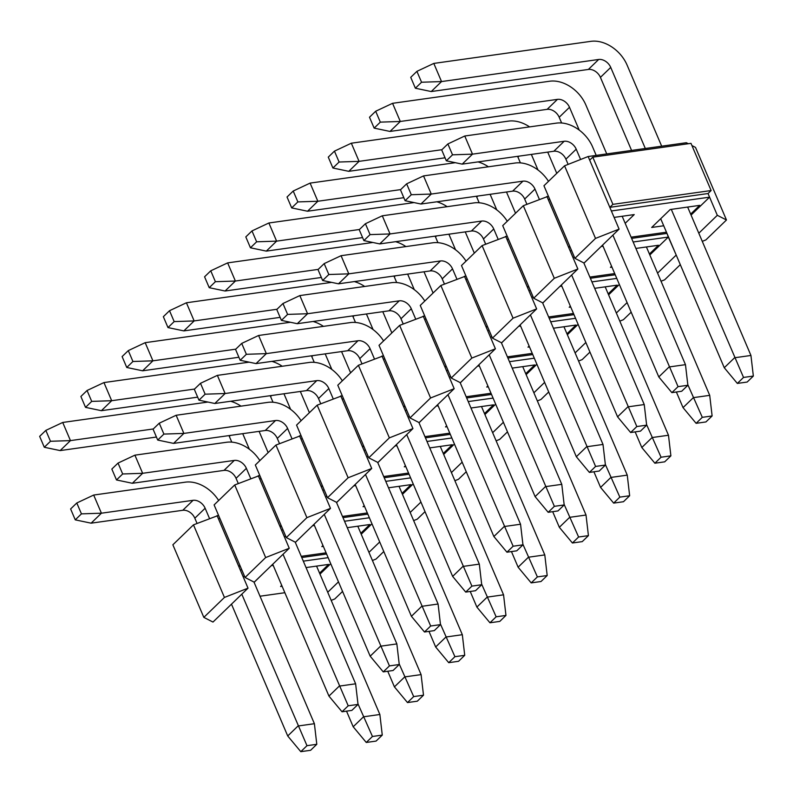 <?xml version="1.0" encoding="UTF-8"?>
<svg xmlns="http://www.w3.org/2000/svg" width="793" height="793" viewBox="0 0 793 793"><rect width="100%" height="100%" fill="white"/><g stroke="black" fill="none" stroke-linecap="round" stroke-linejoin="round"><path stroke-width="1.19" d="M342.556 591.439L334.775 598.973L331.187 600.38M193.472 524.847L224.439 597.436L248.021 588.158L212.98 622.059L203.831 617.38L172.864 544.791L193.472 524.847L218.561 515.351M338.472 581.854L327.727 592.252M330.731 563.714L319.985 574.112M284.856 592.718L260.015 596.217M224.439 597.436L203.831 617.38M217.064 515.569L238.733 566.38L240.229 566.162M248.021 588.158L238.733 566.38L239.853 565.29M240.289 570.008L241.776 569.8M271.285 565.647L273.198 565.379M303.303 561.147L328.143 557.657M243.025 576.442L244.522 576.233M263.038 573.626L254.107 582.359M306.048 567.58L328.609 564.408L319.579 573.151M282.12 586.285L280.593 586.503L281.733 585.403M301.756 557.519L326.597 554.02M218.61 519.197L219.73 518.107M383.792 551.541L376.001 559.075L372.423 560.492M283.012 529.902L281.515 530.111L289.257 548.26L254.206 582.171L245.057 577.492L214.1 504.903L234.708 484.959L259.787 475.463M368.953 552.364L379.698 541.966M361.211 534.214L371.967 523.816M326.092 552.83L301.241 556.319M289.257 548.26L265.665 557.548L245.057 577.492M265.665 557.548L234.708 484.959M281.515 530.111L258.29 475.671M369.379 517.76L344.539 521.249M314.424 525.481L312.521 525.759M284.261 536.544L285.758 536.336M304.274 533.729L295.333 542.462M347.275 527.682L369.845 524.51L360.805 533.253M323.346 546.397L321.829 546.605L322.969 545.505M367.833 514.132L342.982 517.621M281.465 526.274L279.969 526.483L281.089 525.402M260.966 478.219L259.846 479.299M425.018 511.654L417.237 519.187L413.649 520.595M275.934 445.061L306.901 517.651L330.483 508.372L295.442 542.273L286.293 537.595L255.326 465.005L275.934 445.061L301.023 435.565M420.934 502.068L410.189 512.466M413.193 483.928L402.447 494.326M367.318 512.932L342.477 516.431M330.483 508.372L321.195 486.595L322.692 486.377M306.901 517.651L286.293 537.595M299.526 435.773L321.195 486.595L322.315 485.504M322.751 490.223L324.238 490.015M353.747 485.861L355.661 485.594M385.765 481.361L410.605 477.872M325.487 496.656L326.984 496.448M345.5 493.841L336.569 502.574M388.511 487.794L411.071 484.622L402.041 493.365M364.582 506.499L363.055 506.717L364.195 505.617M384.218 477.733L409.059 474.234M301.072 439.411L302.192 438.321M466.254 471.756L458.463 479.289L454.885 480.707M365.474 450.117L363.977 450.325L371.719 468.475L336.668 502.385L327.519 497.707L296.562 425.107L317.17 405.173L342.249 395.677M451.415 472.578L462.16 462.18M443.674 454.429L454.429 444.03M408.554 473.044L383.703 476.534M371.719 468.475L348.127 477.763L327.519 497.707M348.127 477.763L317.17 405.173M363.977 450.325L340.752 395.885M451.841 437.974L427.001 441.463M396.887 445.696L394.983 445.973M366.723 456.758L368.22 456.55M386.736 453.943L377.795 462.676M429.737 447.896L452.307 444.724L443.267 453.467M405.808 466.611L404.291 466.819L405.431 465.719M450.295 434.346L425.444 437.835M363.928 446.489L362.431 446.697L363.551 445.616M343.428 398.433L342.308 399.513M507.48 431.868L499.699 439.401L496.111 440.809M358.396 365.276L389.363 437.865L412.945 428.577L377.904 462.488L368.755 457.809L337.788 385.22L358.396 365.276L383.485 355.779M503.396 422.282L492.651 432.681M495.655 404.143L484.91 414.541M449.78 433.147L424.939 436.646M412.945 428.577L403.657 406.809L405.154 406.591M389.363 437.865L368.755 457.809M381.988 355.988L403.657 406.809L404.777 405.719M405.213 410.437L406.7 410.229M436.209 406.075L438.123 405.808M468.227 401.575L493.068 398.086M407.949 416.87L409.446 416.662M427.962 414.055L419.031 422.778M470.973 408.008L493.533 404.836L484.503 413.579M447.044 426.713L445.517 426.931L446.657 425.821M466.68 397.947L491.521 394.448M383.534 359.625L384.655 358.535M548.716 391.97L540.925 399.503L537.347 400.911M447.936 370.331L446.439 370.539L454.181 388.689L419.13 422.6L409.981 417.911L379.024 345.322L399.632 325.388L424.711 315.892M533.877 392.793L544.622 382.395M526.136 374.643L536.891 364.245M491.016 393.259L466.165 396.748M454.181 388.689L430.589 397.977L409.981 417.911M430.589 397.977L399.632 325.388M446.439 370.539L423.214 316.1M534.304 358.188L509.463 361.677M479.349 365.91L477.445 366.178M449.185 376.972L450.682 376.764M469.198 374.157L460.257 382.89M512.199 368.111L534.769 364.939L525.729 373.681M488.27 386.825L486.753 387.034L487.893 385.933M532.757 354.56L507.907 358.049M446.39 366.703L444.893 366.911L446.013 365.831M425.891 318.647L424.77 319.728M589.942 352.082L582.161 359.616L578.573 361.023M440.858 285.49L471.825 358.079L495.407 348.791L460.366 382.702L451.217 378.023L420.25 305.434L440.858 285.49L465.947 275.994M585.858 342.497L575.113 352.895M578.117 324.347L567.372 334.745M532.242 353.361L507.401 356.86M495.407 348.791L486.119 327.023L487.616 326.805M471.825 358.079L451.217 378.023M464.45 276.202L486.119 327.023L487.239 325.933M487.675 330.651L489.162 330.433M518.672 326.29L520.585 326.022M550.689 321.789L575.53 318.29M490.411 337.084L491.908 336.876M510.424 334.269L501.493 342.992M553.435 328.223L575.996 325.051L566.965 333.794M529.506 346.928L527.979 347.146L529.119 346.035M549.143 318.162L573.983 314.662M465.997 279.84L467.117 278.749M631.178 312.184L623.387 319.718L619.809 321.125M530.398 290.545L528.901 290.753L536.643 308.903L501.592 342.814L492.443 338.125L461.486 265.536L482.094 245.602L507.173 236.106M616.339 313.007L627.085 302.609M608.598 294.857L619.353 284.459M573.478 313.473L548.627 316.962M536.643 308.903L513.051 318.191L492.443 338.125M513.051 318.191L482.094 245.602M528.901 290.753L505.676 236.314M616.766 278.402L591.925 281.892M561.811 286.124L559.908 286.392M531.647 297.187L533.144 296.978M551.66 294.372L542.719 303.104M594.661 288.325L617.232 285.153L608.191 293.896M570.732 307.04L569.215 307.248L570.355 306.148M615.219 274.774L590.369 278.264M528.852 286.917L527.355 287.125L528.475 286.045M508.353 238.862L507.233 239.942M680.305 264.654L664.623 279.83L661.035 281.237M523.321 205.704L554.287 278.293L577.869 269.005L542.828 302.916L533.679 298.237L502.712 225.648L523.321 205.704L548.409 196.208M633.151 242.004L668.34 237.057L676.32 255.326M676.082 255.197L657.575 273.109M666.923 233.301L668.34 237.057L649.834 254.959M614.704 273.575L589.863 277.074M577.869 269.005L568.581 247.228L570.078 247.019M554.287 278.293L533.679 298.237M546.912 196.416L568.581 247.228L569.701 246.147M570.137 250.866L571.624 250.647M601.134 246.504L603.047 246.236M572.873 257.299L574.37 257.081M592.886 254.484L583.955 263.207M635.897 248.437L658.458 245.265L649.427 254.008M611.968 267.142L610.441 267.36L611.581 266.25M631.605 238.376L666.794 233.429M548.459 200.044L549.579 198.964M698.802 233.221L717.318 215.309L726.467 219.988L705.849 239.932L702.271 241.34M717.318 215.309L709.576 197.16L611.363 210.968L619.105 229.118L584.054 263.028L574.905 258.34L543.948 185.75L564.557 165.806L588.138 156.528L686.351 142.72L688.334 143.731M691.942 145.575L695.501 147.399L726.467 219.988M691.06 215.072L709.576 197.16L708.03 193.532L711.123 190.538L612.91 204.346L592.787 157.163L589.695 160.156L588.138 156.528M666.457 232.2L631.089 237.176M619.105 229.118L595.513 238.406L574.905 258.34M595.513 238.406L564.557 165.806M686.867 143.939L686.351 142.72M611.363 210.968L589.695 160.156M614.109 217.401L634.222 214.576L625.181 223.319M663.721 225.767L651.677 227.462L670.224 209.511L699.694 205.367L690.653 214.11M592.787 157.163L690.99 143.355L711.123 190.538M708.03 193.532L609.817 207.34L612.91 204.346M737.341 383.425L747.165 382.048L753.35 376.06L743.527 377.438L737.341 383.425L724.267 367.734L734.576 357.762L750.941 355.462L753.35 376.06M743.527 377.438L671.284 209.362M433.801 63.42L441.532 81.57L421.559 82.234L415.373 88.221L410.734 77.337L416.91 71.35L433.801 63.42L590.934 41.335A31.254 22.67 45.9 0 1 627.094 65.095L661.679 146.19M687.65 207.062L750.941 355.462M610.729 67.405L600.42 77.377A10.418 7.553 45.9 0 0 588.366 69.447L431.233 91.542L441.532 81.57L598.675 59.475A10.418 7.553 -134.1 0 1 610.729 67.405L645.314 148.489M600.42 77.377L631.575 150.422M660.708 218.719L724.267 367.734M421.559 82.234L416.91 71.35M415.373 88.221L431.233 91.542M696.115 423.323L705.939 421.935L712.114 415.958L702.301 417.336L696.115 423.323L683.041 407.622L693.35 397.65L709.715 395.35L712.114 415.958M702.301 417.336L687.809 384.664M392.565 103.318L400.306 121.468L380.323 122.132L374.147 128.119L369.498 117.225L375.684 111.238L392.565 103.318L549.698 81.223A31.254 22.67 45.9 0 1 585.868 104.993L606.734 153.911M646.414 246.96L709.715 395.35M569.493 107.293L559.194 117.265A10.418 7.553 45.9 0 0 547.13 109.345L389.997 131.44L400.306 121.468L557.439 99.373A10.418 7.553 -134.1 0 1 569.493 107.293L579.217 130.082M559.194 117.265L561.632 122.994M676.37 392L683.041 407.622M380.323 122.132L375.684 111.238M374.147 128.119L389.997 131.44M654.879 463.211L664.703 461.833L670.888 455.846L661.065 457.224L654.879 463.211L641.805 447.52L652.114 437.548L668.479 435.248L670.888 455.846M661.065 457.224L646.573 424.562M547.715 152.107L556.775 173.34M605.188 286.848L668.479 435.248M529.605 126.9A31.254 22.67 45.9 0 0 508.472 121.121L351.339 143.206L359.07 161.356L441.909 149.708M531.35 154.407L537.991 169.98M519.009 156.142L517.958 157.163L520.396 162.882M635.143 431.888L641.805 447.52M517.958 157.163A10.418 7.553 45.9 0 0 517.571 156.35M445.051 157.797L348.771 171.328L359.07 161.356L339.097 162.02L334.448 151.136L351.339 143.206M339.097 162.02L332.911 168.007L328.272 157.123L334.448 151.136M332.911 168.007L348.771 171.328M613.653 503.109L623.476 501.721L629.652 495.744L619.839 497.122L613.653 503.109L600.579 487.417L610.888 477.436L627.253 475.136L629.652 495.744M619.839 497.122L605.346 464.45M506.479 192.005L515.539 213.238M563.952 326.746L627.253 475.136M488.369 166.788A31.254 22.67 45.9 0 0 478.04 161.901M455.301 162.694L310.103 183.104L317.844 201.253L400.683 189.606M490.114 194.305L496.755 209.867M477.773 196.04L476.732 197.051L479.17 202.78M593.907 471.785L600.579 487.417M476.732 197.051A10.418 7.553 45.9 0 0 476.345 196.238M403.815 197.685L307.535 211.225L317.844 201.253L297.861 201.918L293.222 191.024L310.103 183.104M297.861 201.918L291.685 207.905L287.036 197.011L293.222 191.024M291.685 207.905L307.535 211.225M572.417 542.997L582.24 541.619L588.426 535.632L578.603 537.01L572.417 542.997L559.343 527.305L569.652 517.333L586.017 515.034L588.426 535.632M578.603 537.01L564.11 504.348M465.253 231.893L474.313 253.126M522.726 366.634L586.017 515.034M447.143 206.686A31.254 22.67 45.9 0 0 436.814 201.799M414.065 202.582L268.877 222.992L276.608 241.141L359.447 229.494M448.888 234.193L455.529 249.765M436.546 235.927L435.496 236.948L437.934 242.668M552.681 511.673L559.343 527.305M435.496 236.948A10.418 7.553 45.9 0 0 435.109 236.136M362.589 237.583L266.309 251.113L276.608 241.141L256.635 241.806L251.986 230.922L268.877 222.992M256.635 241.806L250.449 247.793L245.81 236.909L251.986 230.922M250.449 247.793L266.309 251.113M531.191 582.895L541.014 581.507L547.19 575.53L537.376 576.908L531.191 582.895L518.116 567.203L528.425 557.221L544.791 554.922L547.19 575.53M537.376 576.908L522.884 544.236M424.017 271.791L433.077 293.023M481.49 406.531L544.791 554.922M405.907 246.573A31.254 22.67 45.9 0 0 395.578 241.687M372.839 242.48L227.641 262.889L235.382 281.039L318.221 269.392M407.652 274.091L414.293 289.653M395.31 275.825L394.27 276.836L396.708 282.566M511.445 551.571L518.116 567.203M394.27 276.836A10.418 7.553 45.9 0 0 393.883 276.023M321.353 277.471L225.073 291.011L235.382 281.039L215.399 281.703L210.76 270.809L227.641 262.889M215.399 281.703L209.223 287.69L204.574 276.797L210.76 270.809M209.223 287.69L225.073 291.011M489.955 622.783L499.778 621.405L505.964 615.418L496.14 616.805L489.955 622.783L476.88 607.091L487.189 597.119L503.555 594.819L505.964 615.418M496.14 616.805L481.648 584.134M382.791 311.679L391.851 332.911M440.264 446.419L503.555 594.819M364.681 286.471A31.254 22.67 45.9 0 0 354.352 281.584M331.603 282.367L186.414 302.777L194.146 320.927L276.985 309.28M366.425 313.978L373.067 329.551M354.084 315.723L353.034 316.734L355.472 322.454M470.219 591.459L476.88 607.091M353.034 316.734A10.418 7.553 45.9 0 0 352.647 315.921M280.127 317.369L183.847 330.899L194.146 320.927L174.173 321.591L169.524 310.707L186.414 302.777M174.173 321.591L167.987 327.578L163.348 316.694L169.524 310.707M167.987 327.578L183.847 330.899M448.729 662.68L458.552 661.293L464.728 655.315L454.914 656.693L448.729 662.68L435.654 646.989L445.963 637.007L462.329 634.707L464.728 655.315M454.914 656.693L440.422 624.022M341.555 351.577L350.615 372.809M399.028 486.317L462.329 634.707M323.445 326.359A31.254 22.67 45.9 0 0 313.116 321.482M290.377 322.265L145.178 342.675L152.92 360.825L235.759 349.178M325.189 353.876L331.831 369.449M312.848 355.611L311.808 356.622L314.246 362.351M428.983 631.357L435.654 646.989M311.808 356.622A10.418 7.553 45.9 0 0 311.421 355.809M238.891 357.256L142.611 370.797L152.92 360.825L132.937 361.489L128.297 350.605L145.178 342.675M132.937 361.489L126.761 367.476L122.112 356.582L128.297 350.605M126.761 367.476L142.611 370.797M407.493 702.568L417.316 701.19L423.502 695.203L413.678 696.591L407.493 702.568L394.418 686.877L404.727 676.905L421.093 674.605L423.502 695.203M413.678 696.591L399.186 663.919M300.329 391.464L309.389 412.697M357.802 526.205L421.093 674.605M282.219 366.257A31.254 22.67 45.9 0 0 271.89 361.37M249.141 362.153L103.952 382.573L111.684 400.713L194.523 389.066M283.963 393.774L290.605 409.337M271.622 395.509L270.572 396.52L273.01 402.239M387.757 671.255L394.418 686.877M270.572 396.52A10.418 7.553 45.9 0 0 270.185 395.707M197.665 397.154L101.385 410.685L111.684 400.713L91.71 401.387L87.061 390.493L103.952 382.573M91.71 401.387L85.525 407.364L80.886 396.48L87.061 390.493M85.525 407.364L101.385 410.685M366.267 742.466L376.09 741.078L382.266 735.101L372.452 736.479L366.267 742.466L353.192 726.775L363.501 716.803L379.867 714.493L382.266 735.101M372.452 736.479L357.96 703.817M259.093 431.362L268.153 452.595M316.566 566.103L379.867 714.493M240.983 406.145A31.254 22.67 45.9 0 0 230.654 401.268M207.915 402.051L62.716 422.461L70.458 440.611L153.297 428.963M242.727 433.662L249.369 449.234M230.386 435.397L229.336 436.418L231.784 442.137M346.521 711.143L353.192 726.775M229.336 436.418A10.418 7.553 45.9 0 0 228.959 435.595M156.429 437.042L60.149 450.583L70.458 440.611L50.474 441.275L45.835 430.391L62.716 422.461M50.474 441.275L44.299 447.262L39.65 436.368L45.835 430.391M44.299 447.262L60.149 450.583M671.869 392.634L681.693 391.246L687.878 385.269L678.055 386.647L671.869 392.634L658.795 376.943L669.104 366.961L685.469 364.661L687.878 385.269M678.055 386.647L612.88 235.144M464.757 136.009L472.499 154.159L452.525 154.823L446.34 160.81L441.691 149.927L447.876 143.939L464.757 136.009L556.418 123.123A31.254 22.67 45.9 0 1 592.589 146.893L596.207 155.388M622.178 216.271L685.469 364.661M576.214 149.193L565.905 159.165A10.418 7.553 45.9 0 0 553.851 151.245L462.19 164.131L472.499 154.159L564.16 141.273A10.418 7.553 -134.1 0 1 576.214 149.193L580.605 159.492M565.905 159.165L568.135 164.399M602.571 245.116L658.795 376.943M452.525 154.823L447.876 143.939M446.34 160.81L462.19 164.131M630.643 432.522L640.457 431.144L646.642 425.157L636.829 426.545L630.643 432.522L617.569 416.831L627.868 406.859L644.243 404.559L646.642 425.157M636.829 426.545L571.644 275.032M583.817 262.899L644.243 404.559M548.498 181.349A31.254 22.67 45.9 0 0 515.192 163.021L423.531 175.907L431.263 194.057L522.934 181.171A10.418 7.553 -134.1 0 1 534.988 189.091L539.379 199.39M534.988 189.091L524.679 199.063L526.909 204.297M561.335 285.004L617.569 416.831M524.679 199.063A10.418 7.553 45.9 0 0 512.625 191.143L420.964 204.029L431.263 194.057L411.289 194.721L406.64 183.827L423.531 175.907M411.289 194.721L405.104 200.708L400.465 189.814L406.64 183.827M405.104 200.708L420.964 204.029M589.407 472.42L599.23 471.032L605.416 465.055L595.593 466.433L589.407 472.42L576.333 456.728L586.642 446.756L603.007 444.447L605.416 465.055M595.593 466.433L530.418 314.93M542.59 302.797L603.007 444.447M507.262 221.247A31.254 22.67 45.9 0 0 473.956 202.909L382.295 215.795L390.037 233.945L481.698 221.059A10.418 7.553 -134.1 0 1 493.752 228.979L498.143 239.278M493.752 228.979L483.443 238.961L485.673 244.185M520.109 324.902L576.333 456.728M483.443 238.961A10.418 7.553 45.9 0 0 471.389 231.031L379.728 243.917L390.037 233.945L370.063 234.609L365.414 223.725L382.295 215.795M370.063 234.609L363.878 240.596L359.229 229.712L365.414 223.725M363.878 240.596L379.728 243.917M548.181 512.308L557.994 510.93L564.18 504.943L554.366 506.33L548.181 512.308L535.106 496.616L545.406 486.644L561.781 484.345L564.18 504.943M554.366 506.33L489.182 354.818M501.354 342.685L561.781 484.345M466.036 261.135A31.254 22.67 45.9 0 0 432.73 242.807L341.069 255.693L348.801 273.843L440.472 260.956A10.418 7.553 -134.1 0 1 452.525 268.877L456.917 279.176M452.525 268.877L442.216 278.849L444.447 284.082M478.873 364.8L535.106 496.616M442.216 278.849A10.418 7.553 45.9 0 0 430.163 270.928L338.502 283.815L348.801 273.843L328.827 274.507L324.178 263.613L341.069 255.693M328.827 274.507L322.642 280.494L318.003 269.6L324.178 263.613M322.642 280.494L338.502 283.815M506.945 552.206L516.768 550.818L522.954 544.841L513.13 546.218L506.945 552.206L493.87 536.514L504.179 526.542L520.545 524.232L522.954 544.841M513.13 546.218L447.956 394.716M460.128 382.583L520.545 524.232M424.8 301.033A31.254 22.67 45.9 0 0 391.494 282.695L299.833 295.581L307.575 313.731L399.236 300.844A10.418 7.553 -134.1 0 1 411.289 308.764L415.681 319.064M411.289 308.764L400.98 318.746L403.211 323.97M437.647 404.688L493.87 536.514M400.98 318.746A10.418 7.553 45.9 0 0 388.927 310.816L297.266 323.703L307.575 313.731L287.601 314.395L282.952 303.511L299.833 295.581M287.601 314.395L281.416 320.382L276.767 309.498L282.952 303.511M281.416 320.382L297.266 323.703M465.719 592.093L475.532 590.716L481.718 584.728L471.904 586.116L465.719 592.093L452.644 576.402L462.943 566.43L479.319 564.13L481.718 584.728M471.904 586.116L406.72 434.604M418.892 422.481L479.319 564.13M383.574 340.921A31.254 22.67 45.9 0 0 350.268 322.592L258.607 335.479L266.339 353.628L358.01 340.742A10.418 7.553 -134.1 0 1 370.063 348.662L374.455 358.961M370.063 348.662L359.754 358.634L361.985 363.868M396.411 444.586L452.644 576.402M359.754 358.634A10.418 7.553 45.9 0 0 347.701 350.714L256.04 363.6L266.339 353.628L246.365 354.293L241.716 343.409L258.607 335.479M246.365 354.293L240.18 360.28L235.541 349.386L241.716 343.409M240.18 360.28L256.04 363.6M424.483 631.991L434.306 630.613L440.492 624.626L430.668 626.004L424.483 631.991L411.408 616.3L421.717 606.328L438.083 604.018L440.492 624.626M430.668 626.004L365.494 474.501M377.666 462.369L438.083 604.018M342.338 380.818A31.254 22.67 45.9 0 0 309.032 362.48L217.371 375.376L225.113 393.516L316.774 380.63A10.418 7.553 -134.1 0 1 328.827 388.55L333.219 398.849M328.827 388.55L318.518 398.532L320.749 403.756M355.185 484.473L411.408 616.3M318.518 398.532A10.418 7.553 45.9 0 0 306.465 390.602L214.804 403.488L225.113 393.516L205.139 394.19L200.49 383.297L217.371 375.376M205.139 394.19L198.954 400.168L194.305 389.284L200.49 383.297M198.954 400.168L214.804 403.488M383.257 671.879L393.07 670.501L399.256 664.514L389.442 665.902L383.257 671.879L370.182 656.188L380.481 646.216L396.857 643.916L399.256 664.514M389.442 665.902L324.258 514.389M336.43 502.266L396.857 643.916M301.112 420.706A31.254 22.67 45.9 0 0 267.806 402.378L176.145 415.264L183.877 433.414L275.548 420.528A10.418 7.553 -134.1 0 1 287.601 428.448L291.993 438.747M287.601 428.448L277.292 438.42L279.523 443.654M313.949 524.371L370.182 656.188M277.292 438.42A10.418 7.553 45.9 0 0 265.239 430.5L173.578 443.386L183.877 433.414L163.903 434.078L159.254 423.194L176.145 415.264M163.903 434.078L157.718 440.065L153.079 429.172L159.254 423.194M157.718 440.065L173.578 443.386M342.021 711.777L351.844 710.399L358.03 704.412L348.206 705.79L342.021 711.777L328.946 696.085L339.255 686.114L355.621 683.804L358.03 704.412M348.206 705.79L283.032 554.287M295.204 542.154L355.621 683.804M259.876 460.604A31.254 22.67 45.9 0 0 226.57 442.266L134.909 455.162L142.651 473.302L234.312 460.416A10.418 7.553 -134.1 0 1 246.365 468.346L250.757 478.635M246.365 468.346L236.056 478.318L238.287 483.542M272.723 564.259L328.946 696.085M236.056 478.318A10.418 7.553 45.9 0 0 224.003 470.388L132.342 483.274L142.651 473.302L122.677 473.976L118.028 463.082L134.909 455.162M122.677 473.976L116.492 479.953L111.843 469.069L118.028 463.082M116.492 479.953L132.342 483.274M300.795 751.665L310.608 750.287L316.794 744.3L306.98 745.688L300.795 751.665L287.72 735.973L298.019 726.001L314.395 723.702L316.794 744.3M306.98 745.688L241.796 594.185M253.968 582.052L314.395 723.702M218.65 500.492A31.254 22.67 45.9 0 0 185.344 482.164L93.683 495.05L101.415 513.2L193.086 500.314A10.418 7.553 -134.1 0 1 205.139 508.234L209.53 518.533M205.139 508.234L194.83 518.206L197.06 523.439M231.487 604.157L287.72 735.973M194.83 518.206A10.418 7.553 45.9 0 0 182.777 510.286L91.116 523.172L101.415 513.2L81.441 513.864L76.792 502.98L93.683 495.05M81.441 513.864L75.256 519.851L70.617 508.957L76.792 502.98M75.256 519.851L91.116 523.172M588.366 69.447L598.675 59.475M547.13 109.345L557.439 99.373M553.851 151.245L564.16 141.273M512.625 191.143L522.934 181.171M471.389 231.031L481.698 221.059M430.163 270.928L440.472 260.956M388.927 310.816L399.236 300.844M347.701 350.714L358.01 340.742M306.465 390.602L316.774 380.63M265.239 430.5L275.548 420.528M224.003 470.388L234.312 460.416M182.777 510.286L193.086 500.314"/></g></svg>
